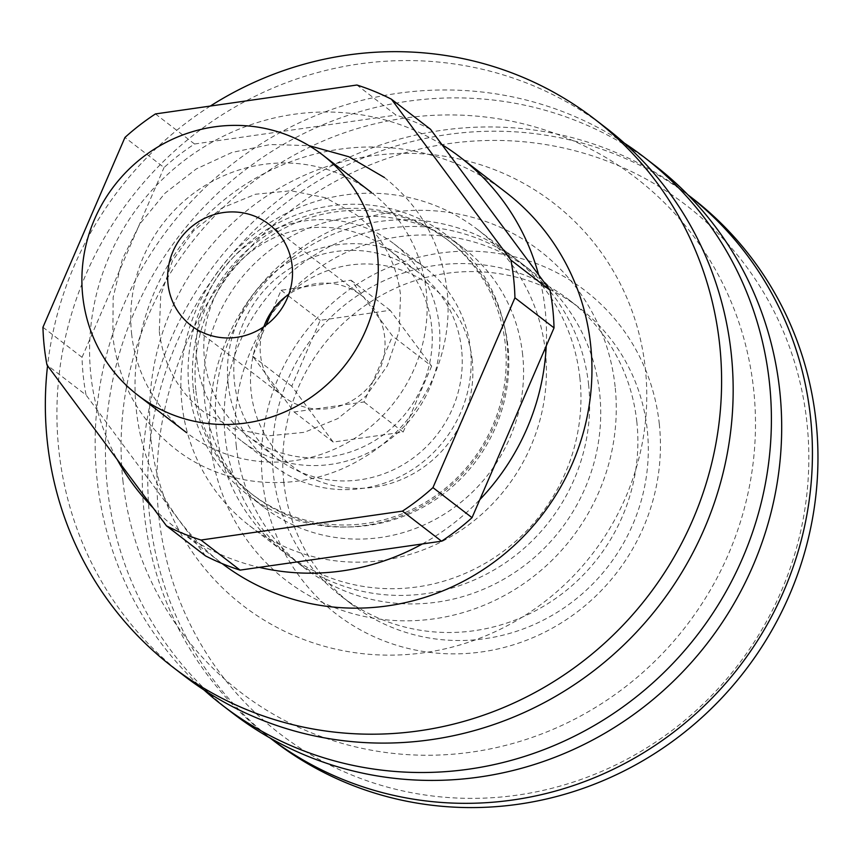 <?xml version="1.0" encoding="UTF-8"?>
<svg xmlns="http://www.w3.org/2000/svg" width="859" height="859" viewBox="0 0 859 859"><rect width="100%" height="100%" fill="white"/><g stroke="black" fill="none" stroke-linecap="round" stroke-linejoin="round"><path stroke-width="0.64" stroke-dasharray="4.29 3.22" d="M441.902 144.602A233.637 225.359 -52.4 0 0 198.161 150.647A233.637 225.359 -52.4 0 0 90.882 375.2A233.637 225.359 -52.4 0 0 117.211 459.533M153.106 507.873A233.637 225.359 -52.4 0 0 175.601 527.791A233.637 225.359 -52.4 0 0 259.257 567.359M422.36 543.951A233.637 225.359 -52.4 0 0 479.848 499.605M546.227 345.952A233.637 225.359 -52.4 0 0 545.197 310.002A233.637 225.359 -52.4 0 0 538.625 274.848M505.93 192.373A233.637 225.359 -52.4 0 0 253.502 179.445A233.637 225.359 -52.4 0 0 136.334 410.162A233.637 225.359 -52.4 0 0 221.053 562.752A233.637 225.359 -52.4 0 0 222.116 563.568M210.337 106.054A345.78 333.528 -52.4 0 0 47.556 365.741M605.853 127.755A345.78 333.528 -52.4 0 0 232.252 108.621A345.78 333.528 -52.4 0 0 58.841 450.073A345.78 333.528 -52.4 0 0 184.223 675.904M615.108 386.55A207.964 200.587 -52.4 0 0 391.189 212.377A207.964 200.587 -52.4 0 0 210.702 444.586A207.964 200.587 -52.4 0 0 434.622 618.759A207.964 200.587 -52.4 0 0 615.108 386.55M624.429 143.174A345.78 333.528 -52.4 0 0 259.869 144.537A345.78 333.528 -52.4 0 0 97.078 479.494A345.78 333.528 -52.4 0 0 203.894 689.895M654.375 165.068A345.78 333.528 -52.4 0 0 280.775 145.944A345.78 333.528 -52.4 0 0 107.364 487.397A345.78 333.528 -52.4 0 0 232.746 713.228M659.304 424.035A204.034 196.797 -52.4 0 0 439.625 253.158A204.034 196.797 -52.4 0 0 262.553 480.976A204.034 196.797 -52.4 0 0 482.232 651.852A204.034 196.797 -52.4 0 0 659.304 424.035M687.919 194.81A342.666 330.522 -52.4 0 0 686.266 193.533A342.666 330.522 -52.4 0 0 316.026 174.57A342.666 330.522 -52.4 0 0 144.183 512.952A342.666 330.522 -52.4 0 0 268.438 736.754A342.666 330.522 -52.4 0 0 270.091 738.021M691.796 197.785A342.666 330.522 -52.4 0 0 321.556 178.822A342.666 330.522 -52.4 0 0 149.713 517.204A342.666 330.522 -52.4 0 0 273.967 741.006M158.797 515.905A333.313 321.502 -52.4 0 0 517.687 795.069A333.313 321.502 -52.4 0 0 806.966 422.886A333.313 321.502 -52.4 0 0 448.076 143.721A333.313 321.502 -52.4 0 0 158.797 515.905M283.803 482.135A186.908 180.283 -52.4 0 0 351.578 604.199A186.908 180.283 -52.4 0 0 553.529 614.539A186.908 180.283 -52.4 0 0 647.267 429.972A186.908 180.283 -52.4 0 0 579.492 307.898A186.908 180.283 -52.4 0 0 377.541 297.558A186.908 180.283 -52.4 0 0 283.803 482.135M636.841 421.952A186.908 180.283 -52.4 0 0 569.066 299.888A186.908 180.283 -52.4 0 0 367.126 289.547A186.908 180.283 -52.4 0 0 273.387 474.114A186.908 180.283 -52.4 0 0 341.163 596.189A186.908 180.283 -52.4 0 0 543.113 606.529A186.908 180.283 -52.4 0 0 636.841 421.952M122.88 480.353A324.391 312.891 -52.4 0 0 472.149 752.033A324.391 312.891 -52.4 0 0 753.676 389.825A324.391 312.891 -52.4 0 0 404.406 118.145A324.391 312.891 -52.4 0 0 122.88 480.353M236.225 445.531A186.908 180.283 -52.4 0 0 304 567.606A186.908 180.283 -52.4 0 0 505.951 577.946A186.908 180.283 -52.4 0 0 599.679 393.368A186.908 180.283 -52.4 0 0 531.914 271.304A186.908 180.283 -52.4 0 0 329.963 260.964A186.908 180.283 -52.4 0 0 236.225 445.531M588.63 384.875A186.908 180.283 -52.4 0 0 520.865 262.8A186.908 180.283 -52.4 0 0 318.914 252.46A186.908 180.283 -52.4 0 0 225.176 437.038A186.908 180.283 -52.4 0 0 292.951 559.102A186.908 180.283 -52.4 0 0 494.902 569.442A186.908 180.283 -52.4 0 0 588.63 384.875M151.001 439.711A254.221 245.212 -52.4 0 0 424.722 652.625A254.221 245.212 -52.4 0 0 645.356 368.769A254.221 245.212 -52.4 0 0 371.636 155.855A254.221 245.212 -52.4 0 0 151.001 439.711M579.911 378.164A186.908 180.283 -52.4 0 0 512.136 256.089A186.908 180.283 -52.4 0 0 310.185 245.749A186.908 180.283 -52.4 0 0 216.447 430.327A186.908 180.283 -52.4 0 0 284.222 552.391A186.908 180.283 -52.4 0 0 486.173 562.731A186.908 180.283 -52.4 0 0 579.911 378.164M545.379 351.599A186.908 180.283 -52.4 0 0 477.604 229.536A186.908 180.283 -52.4 0 0 275.653 219.195A186.908 180.283 -52.4 0 0 181.915 403.762A186.908 180.283 -52.4 0 0 249.69 525.837A186.908 180.283 -52.4 0 0 451.641 536.177A186.908 180.283 -52.4 0 0 545.379 351.599M522.659 354.864A163.543 157.745 -52.4 0 0 463.355 248.047A163.543 157.745 -52.4 0 0 286.648 239.006A163.543 157.745 -52.4 0 0 204.635 400.498A163.543 157.745 -52.4 0 0 263.938 507.315A163.543 157.745 -52.4 0 0 440.646 516.366A163.543 157.745 -52.4 0 0 522.659 354.864M507.025 342.838A163.543 157.745 -52.4 0 0 447.722 236.021A163.543 157.745 -52.4 0 0 271.014 226.969A163.543 157.745 -52.4 0 0 189.001 388.472A163.543 157.745 -52.4 0 0 248.305 495.289A163.543 157.745 -52.4 0 0 425.001 504.33A163.543 157.745 -52.4 0 0 507.025 342.838M461.594 349.355A116.813 112.679 -52.4 0 0 419.235 273.055A116.813 112.679 -52.4 0 0 293.016 266.601A116.813 112.679 -52.4 0 0 234.432 381.954A116.813 112.679 -52.4 0 0 276.791 458.244A116.813 112.679 -52.4 0 0 403.011 464.708A116.813 112.679 -52.4 0 0 461.594 349.355M431.615 326.302A116.813 112.679 -52.4 0 0 389.256 250.001A116.813 112.679 -52.4 0 0 263.047 243.548A116.813 112.679 -52.4 0 0 204.463 358.901A116.813 112.679 -52.4 0 0 246.823 435.191A116.813 112.679 -52.4 0 0 373.031 441.655A116.813 112.679 -52.4 0 0 431.615 326.302M131.599 333.679A151.549 146.18 -52.4 0 0 186.553 432.657A151.549 146.18 -52.4 0 0 350.3 441.043A151.549 146.18 -52.4 0 0 426.3 291.384A151.549 146.18 -52.4 0 0 371.346 192.405A151.549 146.18 -52.4 0 0 207.599 184.019A151.549 146.18 -52.4 0 0 131.599 333.679M196.883 359.985A124.609 120.185 -52.4 0 0 242.066 441.365A124.609 120.185 -52.4 0 0 376.704 448.258A124.609 120.185 -52.4 0 0 439.196 325.217A124.609 120.185 -52.4 0 0 394.013 243.838A124.609 120.185 -52.4 0 0 259.375 236.944A124.609 120.185 -52.4 0 0 196.883 359.985M228.161 384.048A124.609 120.185 -52.4 0 0 273.345 465.428A124.609 120.185 -52.4 0 0 407.982 472.321A124.609 120.185 -52.4 0 0 470.464 349.269A124.609 120.185 -52.4 0 0 425.28 267.89A124.609 120.185 -52.4 0 0 290.653 260.996A124.609 120.185 -52.4 0 0 228.161 384.048M193.329 389.041A160.429 154.738 -52.4 0 0 251.504 493.818A160.429 154.738 -52.4 0 0 424.84 502.698A160.429 154.738 -52.4 0 0 505.296 344.266A160.429 154.738 -52.4 0 0 447.12 239.489A160.429 154.738 -52.4 0 0 273.785 230.62A160.429 154.738 -52.4 0 0 193.329 389.041M195.938 391.049A160.429 154.738 -52.4 0 0 254.114 495.826A160.429 154.738 -52.4 0 0 427.449 504.695A160.429 154.738 -52.4 0 0 507.905 346.274A160.429 154.738 -52.4 0 0 449.729 241.497A160.429 154.738 -52.4 0 0 276.394 232.628A160.429 154.738 -52.4 0 0 195.938 391.049M472.246 360.308A113.699 109.673 -52.4 0 0 349.817 265.087A113.699 109.673 -52.4 0 0 251.139 392.048A113.699 109.673 -52.4 0 0 373.568 487.268A113.699 109.673 -52.4 0 0 472.246 360.308M263.885 326.71A63.856 61.601 -52.4 0 0 261.34 336.041A63.856 61.601 -52.4 0 0 260.513 355.025A63.856 61.601 -52.4 0 0 265.313 373.193A63.856 61.601 -52.4 0 0 281.473 394.957A63.856 61.601 -52.4 0 0 283.663 396.729A63.856 61.601 -52.4 0 0 315.478 408.938A63.856 61.601 -52.4 0 0 342.73 405.029A63.856 61.601 -52.4 0 0 372.763 381.858A63.856 61.601 -52.4 0 0 383.866 356.174A63.856 61.601 -52.4 0 0 384.692 337.2A63.856 61.601 -52.4 0 0 379.893 319.022A63.856 61.601 -52.4 0 0 363.722 297.257A63.856 61.601 -52.4 0 0 361.532 295.496A63.856 61.601 -52.4 0 0 329.727 283.277A63.856 61.601 -52.4 0 0 302.465 287.196A63.856 61.601 -52.4 0 0 288.796 294.336M42.95 327.258L82.045 357.323A241.422 232.864 -52.4 0 0 86.072 395.043L46.977 364.968M272.432 310.357L281.118 290.256L351.073 280.217L392.552 336.073L364.076 401.958L294.132 411.998L252.653 356.152L266.032 325.185M430.531 129.28A241.422 232.864 -52.4 0 0 396.01 115.085L356.914 85.02M155.436 113.936L194.531 144.001A241.422 232.864 -52.4 0 0 164.048 167.526L124.952 137.451M205.548 555.923L86.072 395.043M82.045 357.323L164.048 167.526M194.531 144.001L396.01 115.085M431.637 366.138L403.172 432.034L333.228 442.074L291.749 386.217L320.214 320.321L390.158 310.282L431.637 366.138L392.552 336.073M351.073 280.217L390.158 310.282M281.118 290.256L287.561 295.206M288.27 295.754L320.214 320.321M252.653 356.152L291.749 386.217M294.132 411.998L333.228 442.074M364.076 401.958L403.172 432.034M175.601 527.791L221.053 562.752M268.438 736.754L270.048 737.999M569.066 299.888L579.492 307.898M520.865 262.8L531.914 271.304M477.604 229.536L512.136 256.089M447.722 236.021L463.355 248.047M389.256 250.001L419.235 273.055M246.823 435.191L276.791 458.244M248.305 495.289L263.938 507.315M249.69 525.837L284.222 552.391M292.951 559.102L304 567.606M341.163 596.189L351.578 604.199M686.266 193.533L687.887 194.778M242.066 441.365L273.345 465.428M251.504 493.818L254.114 495.826M269.017 224.328L361.532 295.496M191.149 325.561L283.663 396.729M447.12 239.489L449.729 241.497M394.013 243.838L425.28 267.89M384.381 177.48C420.491 206.181 441.365 243.731 447.024 290.149C454.916 356.431 419.181 426.268 360.544 459.415C303.109 493.742 226.787 489.609 175.461 449.085C139.362 420.384 118.478 382.835 112.83 336.417L113.173 297.289L122.407 259.042L140.017 223.705L165.089 193.135L196.271 168.955L231.93 152.462L270.177 144.537L308.972 145.622M159.291 331.445C163.393 364.85 178.285 391.715 203.959 412.052L234.453 428.834L268.878 435.814L304.344 432.324L337.823 418.569L366.353 395.688L387.398 365.655L399.134 331.112L400.562 295.12C396.45 261.716 381.568 234.851 355.894 214.514L325.4 197.731L290.976 190.752L255.499 194.241L222.03 207.996L193.5 230.878L172.444 260.911L160.719 295.453L159.291 331.445"/><path stroke-width="1.29" d="M117.211 459.533A233.637 225.359 -52.4 0 0 153.106 507.873M259.257 567.359A233.637 225.359 -52.4 0 0 422.36 543.951M479.848 499.605A233.637 225.359 -52.4 0 0 546.227 345.952M222.116 563.568A233.637 225.359 -52.4 0 0 474.082 575.326A233.637 225.359 -52.4 0 0 590.648 344.964A233.637 225.359 -52.4 0 0 505.93 192.373L460.478 157.412A233.637 225.359 -52.4 0 0 441.902 144.602M47.556 365.741A345.78 333.528 -52.4 0 0 47.266 441.172A345.78 333.528 -52.4 0 0 172.648 667.003A345.78 333.528 -52.4 0 0 546.26 686.137A345.78 333.528 -52.4 0 0 719.67 344.674A345.78 333.528 -52.4 0 0 594.288 118.853A345.78 333.528 -52.4 0 0 210.337 106.054M172.648 667.003L184.223 675.904A345.78 333.528 -52.4 0 0 557.835 695.038A345.78 333.528 -52.4 0 0 731.234 353.575A345.78 333.528 -52.4 0 0 605.853 127.755L594.288 118.853M203.894 689.895A345.78 333.528 -52.4 0 0 222.46 705.325A345.78 333.528 -52.4 0 0 596.071 724.448A345.78 333.528 -52.4 0 0 769.471 382.996A345.78 333.528 -52.4 0 0 644.1 157.165A345.78 333.528 -52.4 0 0 624.429 143.174M222.46 705.325L232.746 713.228A345.78 333.528 -52.4 0 0 606.357 732.362A345.78 333.528 -52.4 0 0 779.757 390.899A345.78 333.528 -52.4 0 0 654.375 165.068L644.1 157.165M270.091 738.021A342.666 330.522 -52.4 0 0 639.601 755.158A342.666 330.522 -52.4 0 0 810.52 417.324A342.666 330.522 -52.4 0 0 687.919 194.81M270.048 737.999L273.967 741.006A342.666 330.522 -52.4 0 0 644.207 759.957A342.666 330.522 -52.4 0 0 816.05 421.576A342.666 330.522 -52.4 0 0 691.796 197.785L687.887 194.778M538.625 274.848A233.637 225.359 -52.4 0 0 460.478 157.412M513.682 278.842A241.422 232.864 -52.4 0 0 510.912 260.094L391.436 99.215A241.422 232.864 -52.4 0 0 356.914 85.02L155.436 113.936A241.422 232.864 -52.4 0 0 124.952 137.451L42.95 327.258A241.422 232.864 -52.4 0 0 46.977 364.968L166.463 525.848A241.422 232.864 -52.4 0 0 200.974 540.043L402.452 511.126A241.422 232.864 -52.4 0 0 432.947 487.611L514.938 297.805A241.422 232.864 -52.4 0 0 513.682 278.842M514.938 297.805L554.034 327.88A241.422 232.864 -52.4 0 0 552.766 308.918A241.422 232.864 -52.4 0 0 550.007 290.159L510.912 260.094M82.732 296.087A151.549 146.18 -52.4 0 0 137.687 395.065A151.549 146.18 -52.4 0 0 301.434 403.451A151.549 146.18 -52.4 0 0 377.434 253.802A151.549 146.18 -52.4 0 0 322.479 154.824A151.549 146.18 -52.4 0 0 158.732 146.438A151.549 146.18 -52.4 0 0 82.732 296.087M288.796 294.336A63.856 61.601 -52.4 0 0 272.432 310.357A63.856 61.601 -52.4 0 0 263.885 326.71M292.167 266.032A63.856 61.601 -52.4 0 0 269.017 224.328A63.856 61.601 -52.4 0 0 200.018 220.795A63.856 61.601 -52.4 0 0 167.988 283.857A63.856 61.601 -52.4 0 0 191.149 325.561A63.856 61.601 -52.4 0 0 260.148 329.094A63.856 61.601 -52.4 0 0 292.167 266.032M266.032 325.185L272.432 310.357M402.452 511.126L441.547 541.202A241.422 232.864 -52.4 0 0 472.031 517.676L432.947 487.611M391.436 99.215L430.531 129.28L550.007 290.159M166.463 525.848L205.548 555.923A241.422 232.864 -52.4 0 0 240.069 570.118L200.974 540.043M554.034 327.88L472.031 517.676M441.547 541.202L240.069 570.118M287.561 295.206L288.27 295.754M137.687 395.065L186.553 432.657M322.479 154.824L371.346 192.405M384.381 177.48L348.786 156.735L308.972 145.622"/></g></svg>
